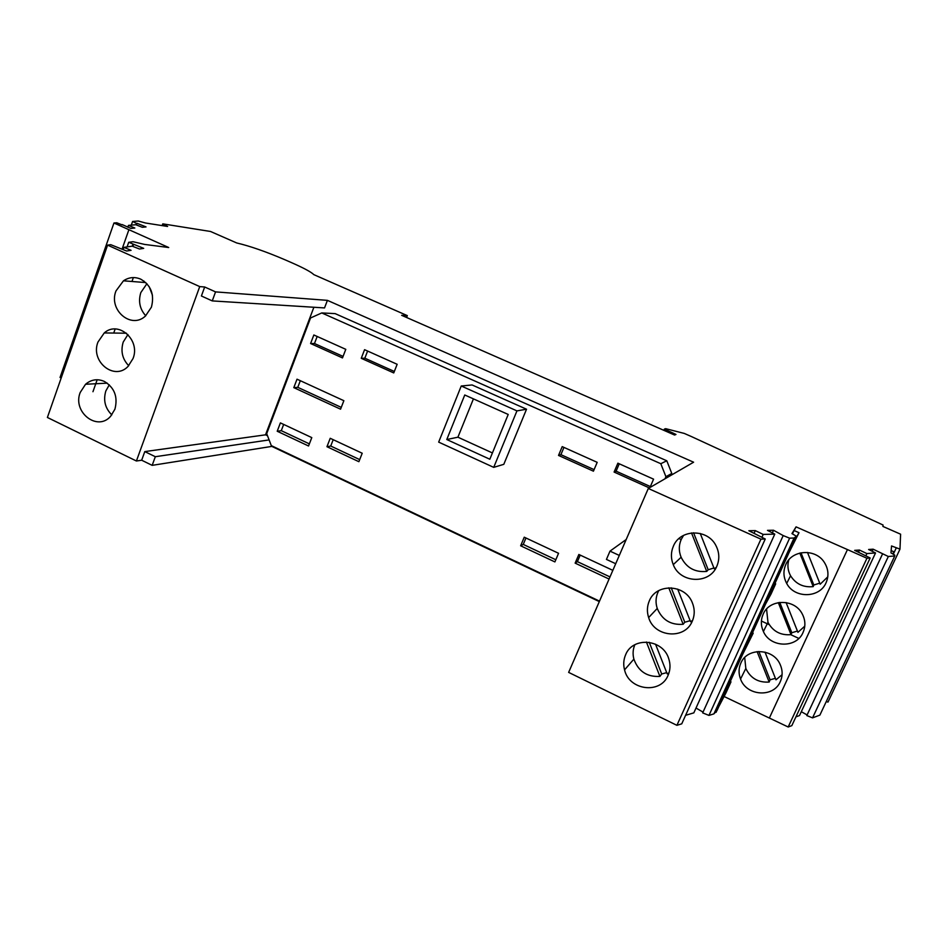 <?xml version="1.0" encoding="UTF-8"?>
<svg xmlns="http://www.w3.org/2000/svg" width="948" height="948" viewBox="0 0 948 948"><rect width="100%" height="100%" fill="white"/><g stroke="black" fill="none" stroke-linecap="round" stroke-linejoin="round"><path stroke-width="1.42" d="M870.157 557.993L791.829 725.635L788.179 726.998L866.946 558.254L870.157 557.993L854.669 550.373L859.469 550.065L866.887 553.573L875.537 552.945L868.617 549.485L873.144 549.188L888.323 556.5L894.746 555.966L894.794 555.137L890.966 552.874L891.547 545.953L899.984 549.141L828.007 702.065L826.206 701.674M894.746 555.966L819.878 715.124L812.543 717.873L806.807 715.562L882.458 554.13M807.104 714.934L801.297 711.699M875.537 552.945L799.496 715.562L795.929 716.854M788.179 726.998L724.082 696.507M717.138 710.277L796.462 536.295L791.959 533.582L796.059 526.863L847.453 549.579L769.385 717.98M796.462 536.295L717.126 710.301L713.915 713.868L708.962 715.408L702.681 712.884L783.19 535.573L789.625 538.168L794.057 538.014L713.915 713.868M703.025 712.102L696.01 708.038M765.249 539.009L681.742 723.834L676.908 725.327L568.646 672.393L648.302 488.469L760.924 539.151L765.249 539.009L748.861 530.738L755.295 530.607L763.199 534.423L774.777 534.115L693.829 712.86L685.582 715.313M599.314 601.589L271.839 446.401L152.166 465.35L141.667 460.218L136.405 461.001L47.4 417.476L107.586 245.117L199.732 286.592L204.673 286.995L215.552 291.889L327.404 300.362L324.524 307.922L212.257 300.907L201.403 295.989L204.673 286.995M61.182 378.015L60.044 377.47L113.95 223.005L116.758 222.768L122.091 224.877M127.838 227.188L128.478 225.387L134.829 228.03L130.895 228.421L122.185 224.581M135.86 224.759L136.998 223.278L146.039 226.916L142.33 227.283L135.777 224.723L128.478 225.387M136.998 223.278L136.405 224.972M131.31 225.126L132.602 221.465L136.358 223.325M663.849 430.333L664.37 429.1L675.983 434.457L674.549 435.025L401.656 315.317L407.308 315.613L313.835 274.647C311.24 272.076 304 268.154 292.126 262.904L285.111 259.835C265.997 251.658 249.869 246.042 236.716 242.961L210.527 231.478L162.772 223.858L167.606 226.465L145.542 223.005L138.207 221.002L132.602 221.465M127.079 246.907L128.703 242.285L133.016 241.716L144.629 244.43L168.708 247.523L113.95 223.005M128.703 242.285L143.693 248.364L139.522 249.016L132.199 246.172L123.951 247.357L131.073 250.319L126.617 251.019L110.762 244.691L107.586 245.117M648.302 488.469L693.604 462.209L327.404 300.362M774.777 534.115L767.489 530.37L773.521 530.252L783.19 535.573M796.45 536.307L794.057 538.014M866.946 558.254L847.453 549.579M899.984 549.141L900.6 534.198L882.884 526.424L883.074 525.026L691.685 436.673L684.302 433.437L665.638 428.662L664.37 429.1M132.258 246.196L132.886 244.418M133.609 244.311L132.862 246.421M123.157 249.62L123.951 247.357M133.36 277.574L131.973 281.485M115.146 329.003L113.713 333.056M97.182 379.745L92.951 391.714M692.277 621.165C694.837 615.145 694.848 609.007 692.324 602.75C685.274 584.027 656.158 582.996 649.285 600.973C647.022 606.341 646.809 611.875 648.645 617.563C654.286 637.293 684.871 640.007 692.277 621.165M668.091 675.296C670.402 669.904 670.603 664.323 668.684 658.552C662.77 638.857 632.589 636.452 625.585 654.855C623.547 659.654 623.192 664.667 624.554 669.869C629.057 690.393 660.555 694.505 668.091 675.296M716.83 566.229C709.578 584.596 680.131 583.352 673.27 564.653C670.793 558.455 670.817 552.34 673.341 546.297C680.06 528.842 707.872 528.451 716.107 545.941C719.425 552.684 719.674 559.45 716.83 566.229M676.908 725.327L760.924 539.151M713.903 567.982L708.192 569.748L706.722 571.419C694.967 572.545 686.435 567.816 681.114 557.246C678.709 551.262 678.732 545.349 681.185 539.507L683.567 535.383M716.273 567.39L714.2 568.741L700.252 533.463M706.722 571.419L691.507 532.918M693.569 532.764L708.192 569.748M658.789 590.592L657.876 592.417C655.672 597.619 655.459 602.964 657.248 608.462C662.142 619.945 670.781 625.218 683.153 624.282L684.788 622.244L690.132 620.679M677.69 589.111L690.547 621.71L692.621 620.371M684.788 622.244L671.22 587.819M668.778 587.807L683.153 624.282M655.518 644.178L667.214 673.921L669.027 672.784M649.25 642.282L661.704 673.992L666.705 672.618M661.704 673.992L659.915 676.398L646.406 642.021M634.828 644.747C632.897 649.356 632.589 654.144 633.88 659.121C638.36 671.362 647.034 677.121 659.915 676.398M599.515 601.127L271.294 445.619L266.696 433.639L310.541 317.971L321.763 312.935L335.118 313.61L666.788 460.787L671.788 473.455L670.971 475.327M313.883 307.259L265.535 434.824L144.795 451.592L141.667 460.218M267.502 435.748L265.535 434.824M321.763 312.935L660.803 463.714L666.788 460.787M660.803 463.714L665.923 476.69L671.788 473.455M308.55 445.987L277.219 431.245L280.395 422.891L311.785 437.609L308.55 445.987M493.718 467.364L503.803 464.33L526.531 409.216L472.092 384.959L461.249 386.002L516.944 410.887L493.718 467.364L438.675 442.112L461.249 386.002M609.078 579.05L575.14 563.136L578.849 554.473L612.846 570.352M362.207 453.239L358.889 461.688L326.953 446.709L330.224 438.296L362.207 453.239M397.153 364.293L393.752 372.931L361.247 358.308L364.577 349.694L397.153 364.293M649.297 487.9L614.091 472.057L617.883 463.181L653.575 479.167L649.949 487.521M343.863 400.696L340.569 409.192L293.809 387.637L297.02 379.188L343.863 400.696M520.642 545.787L524.244 537.196L558.562 553.288L554.9 561.915L520.642 545.787L523.249 544.425L555.824 559.747M593.436 471.18L558.526 455.431L562.211 446.627L597.193 462.34L593.436 471.18M345.795 349.338L342.489 357.917L310.589 343.52L313.847 334.976L345.795 349.338M665.923 476.69L665.022 478.776M277.219 431.245L281.283 430.676L309.368 443.877M283.665 424.42L281.283 430.676M526.531 409.216L516.944 410.887M464.757 394.984L446.781 439.528L489.832 459.235L508.211 414.454L464.757 394.984M492.415 452.943L457.908 437.194L473.431 398.871M457.908 437.194L446.781 439.528M580.2 555.101L577.403 561.643L610.002 576.917M575.14 563.136L577.403 561.643M333.198 439.682L330.734 446.034L359.707 459.614M326.953 446.709L330.734 446.034M367.611 351.056L364.838 358.202L394.332 371.462M361.247 358.308L364.838 358.202M614.091 472.057L616.105 471.168L650.364 486.561M619.257 463.797L616.105 471.168M293.809 387.637L297.779 387.341L341.268 407.379M300.315 380.705L297.779 387.341M525.95 537.99L523.249 544.425M563.953 447.397L560.908 454.661L594.1 469.627M558.526 455.431L560.908 454.661M317.165 336.469L314.475 343.52L343.069 356.412M310.589 343.52L314.475 343.52M212.257 300.907L215.552 291.889M97.964 342.05C90.131 361.401 114.305 381.143 128.051 366.402L133.04 358.522C140.66 339.894 118.31 320.187 104.256 332.938L97.964 342.05M80.201 392.484L85.557 384.26C91.245 379.449 97.526 378.513 104.375 381.44C114.542 387.673 118.05 396.916 114.921 409.181L110.655 416.255C97.407 431.85 72.261 412.06 80.201 392.484M151.407 307.176C154.643 294.603 151.064 285.253 140.695 279.139C134.675 276.615 128.928 277.183 123.465 280.809L115.976 290.941C108.285 309.949 131.227 329.608 145.459 316.016L151.407 307.176M136.405 461.001L199.732 286.592M146.916 283.689L140.825 292.565C138.159 301.393 139.794 309.131 145.743 315.767M152.438 295.231L149.132 286.58M127.921 334.537L123.216 342.074C120.515 351.187 122.351 359.067 128.727 365.715M111.817 414.88C105.11 408.233 103.119 400.257 105.844 390.943L109.293 384.829M152.166 465.35L155.33 456.711L144.795 451.592M155.33 456.711L269.102 439.919M773.521 530.252L772.347 532.871M762.074 536.935L763.199 534.423M755.295 530.607L754.063 533.333M785.774 564.629C783.072 570.945 783.38 577.214 786.686 583.411C794.424 598.662 819.641 598.342 826.087 582.712C829.026 575.768 828.457 569.013 824.369 562.448C815.671 548.217 791.805 549.698 785.774 564.629M763.152 614.221C760.687 619.921 760.77 625.68 763.389 631.498C770.191 647.757 796.462 648.539 803.039 632.494C805.753 626.225 805.456 619.992 802.162 613.783C794.353 598.425 769.314 598.84 763.152 614.221M740.826 663.15C738.575 668.316 738.48 673.625 740.542 679.041C746.455 696.128 773.627 698.001 780.311 681.6C782.799 675.936 782.716 670.177 780.086 664.335C773.165 648.029 747.107 647.377 740.826 663.15M765.581 604.018L770.985 594.159L775.677 583.85L774.931 583.518M752.451 632.837L753.186 633.181L742.32 655.056M730.268 681.505L730.991 681.849L725.919 692.988L718.845 706.533M792.386 533.842L796.059 526.863M794.341 530.631L799.01 532.705L789.186 552.269M765.012 652.117L775.985 679.823L782.088 674.692M744.701 657.521L745.827 668.47C750.52 678.258 758.305 682.785 769.172 682.05L770.084 679.823L775.393 678.33M758.862 651.466L770.084 679.823M769.172 682.05L757.108 651.584M807.495 552.459L820.162 584.241L827.782 576.846M788.807 559.865C787.207 565.328 787.8 570.625 790.561 575.756C795.81 584.004 803.347 587.618 813.194 586.622L813.822 584.999L819.736 583.162M813.194 586.622L799.828 553.051M801.001 552.791L813.822 584.999M786.093 602.561L797.932 632.34L804.781 626.166M766.565 609.043L767.975 622.362C772.964 631.427 780.642 635.527 791.035 634.65L791.817 632.719L797.422 631.06M791.035 634.65L778.308 602.608M779.766 602.383L791.817 632.719M724.118 694.991L730.991 681.849M747.131 644.51L753.186 633.181M794.673 540.218L799.01 532.705M681.138 539.542L678.969 538.559M770.463 593.33L775.677 583.85M708.962 715.408L789.625 538.168M873.144 549.188L872.172 551.262M866.01 555.469L866.887 553.573M859.469 550.065L858.461 552.222M812.543 717.873L888.323 556.5M893.229 554.201L893.419 551.582L891.156 550.575M896.216 548.015L893.289 554.248M798.844 638.419L790.798 634.686M769.255 624.685L761.398 621.047M407.308 315.613L406.574 317.473M673.601 433.414L673.163 434.421M615.714 563.728L606.436 559.415L610.002 551.132L626.201 539.507M619.305 555.433L610.002 551.132M128.904 229.665L122.043 249.182M143.966 281.046L144.653 282.48M164.004 224.866L163.649 225.837M162.772 223.858L162.155 225.6M795.822 537.398L716.084 712.315M673.27 564.653L681.114 557.246M657.248 608.462L648.645 617.563M145.802 282.575L123.465 280.809M126.475 333.21L104.256 332.938M85.557 384.26L107.266 383.158M740.542 679.041L745.827 668.47M786.686 583.411L790.561 575.756M763.389 631.498L767.975 622.362M633.88 659.121L624.554 669.869"/></g></svg>
